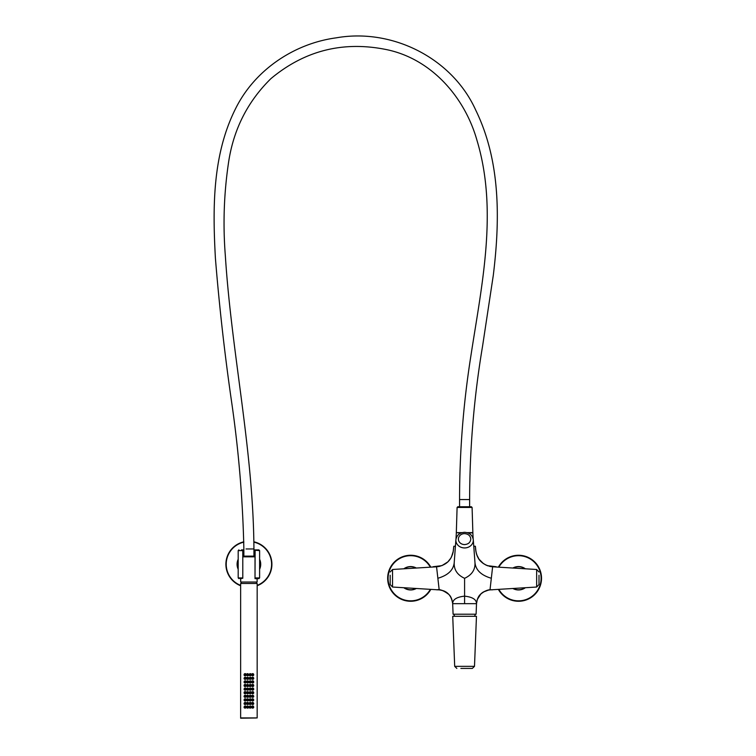<?xml version="1.0" encoding="UTF-8"?>
<svg xmlns="http://www.w3.org/2000/svg" width="756" height="756" viewBox="0 0 756 756"><rect width="100%" height="100%" fill="white"/><g stroke="black" fill="none" stroke-linecap="round" stroke-linejoin="round"><path stroke-width="1.13" d="M253.931 556.142L242.789 556.142L255.018 556.142L253.931 556.142L253.931 548.95L248.639 548.95M258.117 578.642L257.068 578.642L257.172 582.025L240.635 582.025L240.739 578.642M242.789 550.264L242.789 578.264L242.789 549.886L243.867 549.886M253.931 549.886L258.892 549.886L255.018 549.886L255.018 578.595M242.789 578.264L240.134 578.642M246.04 548.95L248.374 548.95L246.04 548.95M242.789 549.886L241.495 549.886M257.068 578.642L255.018 578.642M258.892 549.886L259.61 550.604L255.018 550.264M255.131 550.604L255.018 578.264M253.893 541.806A23.011 23.011 0 0 1 257.172 585.739M243.819 541.825A23.011 23.011 0 0 0 240.635 585.739M462.114 532.63L456.322 532.63L457.096 507.446L472.094 507.446L472.859 532.63L467.076 532.63M459.563 499.555L459.563 506.747L457.815 506.747L471.375 506.747L469.627 506.747L469.627 499.555L459.563 499.555C459.591 451.294 463.371 403.354 470.912 355.726C481.789 284.738 498.081 210.688 477.064 140.654C464.931 97.25 431.487 58.949 386.694 49.641C343.356 40.767 304.781 50.425 270.95 78.605C247.184 101.937 232.971 130.467 228.303 164.184C223.899 194.5 222.916 225.033 225.345 255.793C231.582 353.477 253.364 450.302 253.931 548.95M257.172 717.917L240.635 717.917L240.635 583.462L257.172 583.462L257.172 717.917M250.472 706.019A1.077 1.077 0 0 1 251.238 707.058C250.529 705.66 249.811 705.66 249.083 707.058C249.811 708.448 250.529 708.448 251.238 707.058A1.077 1.077 0 0 1 250.16 708.136A1.077 1.077 0 0 1 249.083 707.058M251.597 707.058C252.343 708.466 253.062 708.466 253.751 707.058C253.062 705.641 252.343 705.641 251.597 707.058A1.077 1.077 0 0 1 253.543 706.416M247.344 706.019A1.077 1.077 0 0 0 246.569 707.058C247.278 708.448 247.996 708.448 248.724 707.058A1.077 1.077 0 0 1 247.647 708.136A1.077 1.077 0 0 1 246.569 707.058C247.278 705.66 247.996 705.66 248.724 707.058M244.046 707.058C244.746 708.466 245.464 708.466 246.21 707.058C245.464 705.641 244.746 705.641 244.046 707.058A1.077 1.077 0 0 0 245.794 707.909M250.463 702.428A1.077 1.077 0 0 1 251.238 703.458C250.529 702.069 249.811 702.069 249.083 703.458C249.811 704.857 250.529 704.857 251.238 703.458A1.077 1.077 0 0 1 250.16 704.535A1.077 1.077 0 0 1 249.083 703.458M247.344 702.428A1.077 1.077 0 0 0 246.569 703.458C247.278 704.857 247.996 704.857 248.724 703.458A1.077 1.077 0 0 1 247.647 704.535A1.077 1.077 0 0 1 246.569 703.458C247.278 702.069 247.996 702.069 248.724 703.458M253.751 703.458C253.062 702.05 252.343 702.05 251.597 703.458C252.343 704.875 253.062 704.875 253.751 703.458A1.077 1.077 0 0 1 252.013 704.308M244.046 703.458C244.746 704.875 245.464 704.875 246.21 703.458C245.464 702.05 244.746 702.05 244.046 703.458A1.077 1.077 0 0 0 245.794 704.308M250.463 698.827A1.077 1.077 0 0 1 251.238 699.867C250.529 698.468 249.811 698.468 249.083 699.867C249.811 701.256 250.529 701.256 251.238 699.867A1.077 1.077 0 0 1 250.16 700.944A1.077 1.077 0 0 1 249.083 699.867M247.344 698.827A1.077 1.077 0 0 0 246.569 699.867C247.278 701.256 247.996 701.256 248.724 699.867A1.077 1.077 0 0 1 247.647 700.944A1.077 1.077 0 0 1 246.569 699.867C247.278 698.468 247.996 698.468 248.724 699.867M253.751 699.867C253.062 698.459 252.343 698.459 251.597 699.867C252.343 701.275 253.062 701.275 253.751 699.867A1.077 1.077 0 0 1 252.013 700.717M244.046 699.867C244.746 701.275 245.464 701.275 246.21 699.867C245.464 698.459 244.746 698.459 244.046 699.867A1.077 1.077 0 0 0 245.794 700.717M250.463 695.236A1.077 1.077 0 0 1 251.238 696.276C250.529 694.877 249.811 694.877 249.083 696.276C249.811 697.665 250.529 697.665 251.238 696.276A1.077 1.077 0 0 1 250.16 697.353A1.077 1.077 0 0 1 249.083 696.276M247.344 695.236A1.077 1.077 0 0 0 246.569 696.276C247.278 697.665 247.996 697.665 248.724 696.276A1.077 1.077 0 0 1 247.647 697.353A1.077 1.077 0 0 1 246.569 696.276C247.278 694.877 247.996 694.877 248.724 696.276M253.751 696.276C253.062 694.858 252.343 694.858 251.597 696.276C252.343 697.684 253.062 697.684 253.751 696.276A1.077 1.077 0 0 1 252.013 697.117M244.046 696.276C244.746 697.684 245.464 697.684 246.21 696.276C245.464 694.858 244.746 694.858 244.046 696.276A1.077 1.077 0 0 0 245.794 697.117M250.463 691.645A1.077 1.077 0 0 1 251.238 692.676C250.529 691.286 249.811 691.286 249.083 692.676C249.811 694.074 250.529 694.074 251.238 692.676A1.077 1.077 0 0 1 250.16 693.753A1.077 1.077 0 0 1 249.083 692.676M247.335 691.645A1.077 1.077 0 0 0 246.569 692.676C247.278 694.074 247.996 694.074 248.724 692.676A1.077 1.077 0 0 1 247.647 693.753A1.077 1.077 0 0 1 246.569 692.676C247.278 691.286 247.996 691.286 248.724 692.676M251.597 692.676C252.343 694.084 253.062 694.084 253.751 692.676C253.062 691.267 252.343 691.267 251.597 692.676A1.077 1.077 0 0 1 253.543 692.042M244.046 692.676C244.746 694.084 245.464 694.084 246.21 692.676C245.464 691.267 244.746 691.267 244.046 692.676A1.077 1.077 0 0 0 245.794 693.526M250.463 688.045A1.077 1.077 0 0 1 251.238 689.085C250.529 687.686 249.811 687.686 249.083 689.085C249.811 690.474 250.529 690.474 251.238 689.085A1.077 1.077 0 0 1 250.16 690.162A1.077 1.077 0 0 1 249.083 689.085M247.344 688.045A1.077 1.077 0 0 0 246.569 689.085C247.278 690.474 247.996 690.474 248.724 689.085A1.077 1.077 0 0 1 247.647 690.162A1.077 1.077 0 0 1 246.569 689.085C247.278 687.686 247.996 687.686 248.724 689.085M251.597 689.085C252.343 690.493 253.062 690.493 253.751 689.085C253.062 687.667 252.343 687.667 251.597 689.085A1.077 1.077 0 0 1 253.543 688.442M244.046 689.085C244.746 690.493 245.464 690.493 246.21 689.085A1.077 1.077 0 0 1 245.124 690.162A1.077 1.077 0 0 1 244.046 689.085C244.746 687.667 245.464 687.667 246.21 689.085M250.463 684.454A1.077 1.077 0 0 1 251.238 685.484C250.529 684.095 249.811 684.095 249.083 685.484C249.811 686.883 250.529 686.883 251.238 685.484A1.077 1.077 0 0 1 250.16 686.561A1.077 1.077 0 0 1 249.083 685.484M247.335 684.454A1.077 1.077 0 0 0 246.569 685.484C247.278 686.883 247.996 686.883 248.724 685.484A1.077 1.077 0 0 1 247.647 686.561A1.077 1.077 0 0 1 246.569 685.484C247.278 684.095 247.996 684.095 248.724 685.484M251.597 685.484C252.343 686.902 253.062 686.902 253.751 685.484C253.062 684.076 252.343 684.076 251.597 685.484A1.077 1.077 0 0 1 253.543 684.851M244.046 685.484C244.746 686.902 245.464 686.902 246.21 685.484C245.464 684.076 244.746 684.076 244.046 685.484A1.077 1.077 0 0 0 245.794 686.335M250.463 680.854A1.077 1.077 0 0 1 251.238 681.893C250.529 680.495 249.811 680.495 249.083 681.893C249.811 683.282 250.529 683.282 251.238 681.893A1.077 1.077 0 0 1 250.16 682.97A1.077 1.077 0 0 1 249.083 681.893M247.344 680.854A1.077 1.077 0 0 0 246.569 681.893C247.278 683.282 247.996 683.282 248.724 681.893A1.077 1.077 0 0 1 247.647 682.97A1.077 1.077 0 0 1 246.569 681.893C247.278 680.495 247.996 680.495 248.724 681.893M251.597 681.893C252.343 683.301 253.062 683.301 253.751 681.893C253.062 680.476 252.343 680.476 251.597 681.893A1.077 1.077 0 0 1 253.543 681.26M244.046 681.893C244.746 683.301 245.464 683.301 246.21 681.893C245.464 680.476 244.746 680.476 244.046 681.893A1.077 1.077 0 0 0 245.794 682.744M250.463 677.263A1.077 1.077 0 0 1 251.238 678.293C250.529 676.903 249.811 676.903 249.083 678.293C249.811 679.691 250.529 679.691 251.238 678.293A1.077 1.077 0 0 1 250.16 679.379A1.077 1.077 0 0 1 249.083 678.293M247.335 677.263A1.077 1.077 0 0 0 246.569 678.293C247.278 679.691 247.996 679.691 248.724 678.293A1.077 1.077 0 0 1 247.647 679.379A1.077 1.077 0 0 1 246.569 678.293C247.278 676.903 247.996 676.903 248.724 678.293M251.597 678.293C252.343 679.71 253.062 679.71 253.751 678.293C253.062 676.885 252.343 676.885 251.597 678.293A1.077 1.077 0 0 1 253.543 677.659M244.046 678.293C244.746 679.71 245.464 679.71 246.21 678.293C245.464 676.885 244.746 676.885 244.046 678.293A1.077 1.077 0 0 0 245.794 679.143M250.463 673.672A1.077 1.077 0 0 1 251.238 674.702C250.529 673.312 249.811 673.312 249.083 674.702C249.811 676.1 250.529 676.1 251.238 674.702A1.077 1.077 0 0 1 250.16 675.779A1.077 1.077 0 0 1 249.083 674.702M247.344 673.672A1.077 1.077 0 0 0 246.569 674.702C247.278 676.1 247.996 676.1 248.724 674.702A1.077 1.077 0 0 1 247.647 675.779A1.077 1.077 0 0 1 246.569 674.702C247.278 673.312 247.996 673.312 248.724 674.702M251.597 674.702C252.343 676.11 253.062 676.11 253.751 674.702C253.062 673.294 252.343 673.294 251.597 674.702A1.077 1.077 0 0 1 253.543 674.068M244.046 674.702C244.746 676.11 245.464 676.11 246.21 674.702C245.464 673.294 244.746 673.294 244.046 674.702A1.077 1.077 0 0 0 245.794 675.552M253.751 707.058A1.077 1.077 0 0 1 252.013 707.909M244.802 706.028A1.077 1.077 0 0 1 245.794 706.208M252.003 702.617A1.077 1.077 0 0 1 253.005 702.437M244.802 702.437A1.077 1.077 0 0 1 245.794 702.617M252.003 699.026A1.077 1.077 0 0 1 253.005 698.837M244.802 698.837A1.077 1.077 0 0 1 245.794 699.026M252.003 695.425A1.077 1.077 0 0 1 253.005 695.246M244.802 695.246A1.077 1.077 0 0 1 245.794 695.425M253.751 692.676A1.077 1.077 0 0 1 252.013 693.526M244.254 692.042A1.077 1.077 0 0 1 245.794 691.834M253.751 689.085A1.077 1.077 0 0 1 252.013 689.926M244.802 688.054A1.077 1.077 0 0 1 245.794 688.234M253.751 685.484A1.077 1.077 0 0 1 252.013 686.335M244.254 684.851A1.077 1.077 0 0 1 245.794 684.643M253.751 681.893A1.077 1.077 0 0 1 252.013 682.744M244.802 680.863A1.077 1.077 0 0 1 245.794 681.052M253.751 678.293A1.077 1.077 0 0 1 252.013 679.143M244.802 677.272A1.077 1.077 0 0 1 245.794 677.452M253.751 674.702A1.077 1.077 0 0 1 252.013 675.552M244.254 674.068A1.077 1.077 0 0 1 245.794 673.861M246.673 707.058A0.973 0.973 0 0 0 247.647 708.022A0.973 0.973 0 0 0 248.611 707.058A0.973 0.973 0 0 0 247.647 706.085A0.973 0.973 0 0 0 246.673 707.058M248.006 707.058L247.288 707.058L248.006 707.058M251.134 707.058A0.973 0.973 0 0 0 250.16 706.085A0.973 0.973 0 0 0 249.187 707.058A0.973 0.973 0 0 0 250.16 708.022A0.973 0.973 0 0 0 251.134 707.058M249.801 707.058L250.52 707.058L249.801 707.058M244.16 707.058A0.973 0.973 0 0 0 245.124 708.022A0.973 0.973 0 0 0 246.097 707.058A0.973 0.973 0 0 0 245.124 706.085A0.973 0.973 0 0 0 244.16 707.058M245.483 707.058L244.764 707.058L245.483 707.058M253.647 707.058A0.973 0.973 0 0 0 252.674 706.085A0.973 0.973 0 0 0 251.71 707.058A0.973 0.973 0 0 0 252.674 708.022A0.973 0.973 0 0 0 253.647 707.058M252.315 707.058L253.033 707.058L252.315 707.058M244.16 703.458A0.973 0.973 0 0 0 245.124 704.431A0.973 0.973 0 0 0 246.097 703.458A0.973 0.973 0 0 0 245.124 702.494A0.973 0.973 0 0 0 244.16 703.458M245.483 703.458L244.764 703.458L245.483 703.458M253.647 703.458A0.973 0.973 0 0 0 252.674 702.494A0.973 0.973 0 0 0 251.71 703.458A0.973 0.973 0 0 0 252.674 704.431A0.973 0.973 0 0 0 253.647 703.458M252.315 703.458L253.033 703.458L252.315 703.458M244.16 699.867A0.973 0.973 0 0 0 245.124 700.84A0.973 0.973 0 0 0 246.097 699.867A0.973 0.973 0 0 0 245.124 698.894A0.973 0.973 0 0 0 244.16 699.867M245.483 699.867L244.764 699.867L245.483 699.867M253.647 699.867A0.973 0.973 0 0 0 252.674 698.894A0.973 0.973 0 0 0 251.71 699.867A0.973 0.973 0 0 0 252.674 700.84A0.973 0.973 0 0 0 253.647 699.867M252.315 699.867L253.033 699.867L252.315 699.867M244.16 696.276A0.973 0.973 0 0 0 245.124 697.24A0.973 0.973 0 0 0 246.097 696.276A0.973 0.973 0 0 0 245.124 695.303A0.973 0.973 0 0 0 244.16 696.276M245.483 696.276L244.764 696.276L245.483 696.276M253.647 696.276A0.973 0.973 0 0 0 252.674 695.303A0.973 0.973 0 0 0 251.71 696.276A0.973 0.973 0 0 0 252.674 697.24A0.973 0.973 0 0 0 253.647 696.276M252.315 696.276L253.033 696.276L252.315 696.276M244.16 692.676A0.973 0.973 0 0 0 245.124 693.649A0.973 0.973 0 0 0 246.097 692.676A0.973 0.973 0 0 0 245.124 691.702A0.973 0.973 0 0 0 244.16 692.676M245.483 692.676L244.764 692.676L245.483 692.676M253.647 692.676A0.973 0.973 0 0 0 252.674 691.702A0.973 0.973 0 0 0 251.71 692.676A0.973 0.973 0 0 0 252.674 693.649A0.973 0.973 0 0 0 253.647 692.676M252.315 692.676L253.033 692.676L252.315 692.676M244.16 689.085A0.973 0.973 0 0 0 245.124 690.048A0.973 0.973 0 0 0 246.097 689.085A0.973 0.973 0 0 0 245.124 688.111A0.973 0.973 0 0 0 244.16 689.085M245.483 689.085L244.764 689.085L245.483 689.085M253.647 689.085A0.973 0.973 0 0 0 252.674 688.111A0.973 0.973 0 0 0 251.71 689.085A0.973 0.973 0 0 0 252.674 690.048A0.973 0.973 0 0 0 253.647 689.085M252.315 689.085L253.033 689.085L252.315 689.085M244.16 685.484A0.973 0.973 0 0 0 245.124 686.457A0.973 0.973 0 0 0 246.097 685.484A0.973 0.973 0 0 0 245.124 684.52A0.973 0.973 0 0 0 244.16 685.484M245.483 685.484L244.764 685.484L245.483 685.484M253.647 685.484A0.973 0.973 0 0 0 252.674 684.52A0.973 0.973 0 0 0 251.71 685.484A0.973 0.973 0 0 0 252.674 686.457A0.973 0.973 0 0 0 253.647 685.484M252.315 685.484L253.033 685.484L252.315 685.484M244.16 681.893A0.973 0.973 0 0 0 245.124 682.866A0.973 0.973 0 0 0 246.097 681.893A0.973 0.973 0 0 0 245.124 680.92A0.973 0.973 0 0 0 244.16 681.893M245.483 681.893L244.764 681.893L245.483 681.893M253.647 681.893A0.973 0.973 0 0 0 252.674 680.92A0.973 0.973 0 0 0 251.71 681.893A0.973 0.973 0 0 0 252.674 682.866A0.973 0.973 0 0 0 253.647 681.893M252.315 681.893L253.033 681.893L252.315 681.893M244.16 678.293A0.973 0.973 0 0 0 245.124 679.266A0.973 0.973 0 0 0 246.097 678.293A0.973 0.973 0 0 0 245.124 677.329A0.973 0.973 0 0 0 244.16 678.293M245.483 678.293L244.764 678.293L245.483 678.293M253.647 678.293A0.973 0.973 0 0 0 252.674 677.329A0.973 0.973 0 0 0 251.71 678.293A0.973 0.973 0 0 0 252.674 679.266A0.973 0.973 0 0 0 253.647 678.293M252.315 678.293L253.033 678.293L252.315 678.293M244.16 674.702A0.973 0.973 0 0 0 245.124 675.675A0.973 0.973 0 0 0 246.097 674.702A0.973 0.973 0 0 0 245.124 673.728A0.973 0.973 0 0 0 244.16 674.702M245.483 674.702L244.764 674.702L245.483 674.702M253.647 674.702A0.973 0.973 0 0 0 252.674 673.728A0.973 0.973 0 0 0 251.71 674.702A0.973 0.973 0 0 0 252.674 675.675A0.973 0.973 0 0 0 253.647 674.702M252.315 674.702L253.033 674.702L252.315 674.702M246.673 703.458A0.973 0.973 0 0 0 247.647 704.431A0.973 0.973 0 0 0 248.611 703.458A0.973 0.973 0 0 0 247.647 702.494A0.973 0.973 0 0 0 246.673 703.458M248.006 703.458L247.288 703.458L248.006 703.458M251.134 703.458A0.973 0.973 0 0 0 250.16 702.494A0.973 0.973 0 0 0 249.187 703.458A0.973 0.973 0 0 0 250.16 704.431A0.973 0.973 0 0 0 251.134 703.458M249.801 703.458L250.52 703.458L249.801 703.458M246.673 699.867A0.973 0.973 0 0 0 247.647 700.84A0.973 0.973 0 0 0 248.611 699.867A0.973 0.973 0 0 0 247.647 698.894A0.973 0.973 0 0 0 246.673 699.867M248.006 699.867L247.288 699.867L248.006 699.867M251.134 699.867A0.973 0.973 0 0 0 250.16 698.894A0.973 0.973 0 0 0 249.187 699.867A0.973 0.973 0 0 0 250.16 700.84A0.973 0.973 0 0 0 251.134 699.867M249.801 699.867L250.52 699.867L249.801 699.867M246.673 696.276A0.973 0.973 0 0 0 247.647 697.24A0.973 0.973 0 0 0 248.611 696.276A0.973 0.973 0 0 0 247.647 695.303A0.973 0.973 0 0 0 246.673 696.276M248.006 696.276L247.288 696.276L248.006 696.276M251.134 696.276A0.973 0.973 0 0 0 250.16 695.303A0.973 0.973 0 0 0 249.187 696.276A0.973 0.973 0 0 0 250.16 697.24A0.973 0.973 0 0 0 251.134 696.276M249.801 696.276L250.52 696.276L249.801 696.276M246.673 692.676A0.973 0.973 0 0 0 247.647 693.649A0.973 0.973 0 0 0 248.611 692.676A0.973 0.973 0 0 0 247.647 691.702A0.973 0.973 0 0 0 246.673 692.676M248.006 692.676L247.288 692.676L248.006 692.676M251.134 692.676A0.973 0.973 0 0 0 250.16 691.702A0.973 0.973 0 0 0 249.187 692.676A0.973 0.973 0 0 0 250.16 693.649A0.973 0.973 0 0 0 251.134 692.676M249.801 692.676L250.52 692.676L249.801 692.676M246.673 689.085A0.973 0.973 0 0 0 247.647 690.048A0.973 0.973 0 0 0 248.611 689.085A0.973 0.973 0 0 0 247.647 688.111A0.973 0.973 0 0 0 246.673 689.085M248.006 689.085L247.288 689.085L248.006 689.085M251.134 689.085A0.973 0.973 0 0 0 250.16 688.111A0.973 0.973 0 0 0 249.187 689.085A0.973 0.973 0 0 0 250.16 690.048A0.973 0.973 0 0 0 251.134 689.085M249.801 689.085L250.52 689.085L249.801 689.085M246.673 685.484A0.973 0.973 0 0 0 247.647 686.457A0.973 0.973 0 0 0 248.611 685.484A0.973 0.973 0 0 0 247.647 684.52A0.973 0.973 0 0 0 246.673 685.484M248.006 685.484L247.288 685.484L248.006 685.484M251.134 685.484A0.973 0.973 0 0 0 250.16 684.52A0.973 0.973 0 0 0 249.187 685.484A0.973 0.973 0 0 0 250.16 686.457A0.973 0.973 0 0 0 251.134 685.484M249.801 685.484L250.52 685.484L249.801 685.484M246.673 681.893A0.973 0.973 0 0 0 247.647 682.866A0.973 0.973 0 0 0 248.611 681.893A0.973 0.973 0 0 0 247.647 680.92A0.973 0.973 0 0 0 246.673 681.893M248.006 681.893L247.288 681.893L248.006 681.893M251.134 681.893A0.973 0.973 0 0 0 250.16 680.92A0.973 0.973 0 0 0 249.187 681.893A0.973 0.973 0 0 0 250.16 682.866A0.973 0.973 0 0 0 251.134 681.893M249.801 681.893L250.52 681.893L249.801 681.893M246.673 678.293A0.973 0.973 0 0 0 247.647 679.266A0.973 0.973 0 0 0 248.611 678.293A0.973 0.973 0 0 0 247.647 677.329A0.973 0.973 0 0 0 246.673 678.293M248.006 678.293L247.288 678.293L248.006 678.293M251.134 678.293A0.973 0.973 0 0 0 250.16 677.329A0.973 0.973 0 0 0 249.187 678.293A0.973 0.973 0 0 0 250.16 679.266A0.973 0.973 0 0 0 251.134 678.293M249.801 678.293L250.52 678.293L249.801 678.293M246.673 674.702A0.973 0.973 0 0 0 247.647 675.675A0.973 0.973 0 0 0 248.611 674.702A0.973 0.973 0 0 0 247.647 673.728A0.973 0.973 0 0 0 246.673 674.702M248.006 674.702L247.288 674.702L248.006 674.702M251.134 674.702A0.973 0.973 0 0 0 250.16 673.728A0.973 0.973 0 0 0 249.187 674.702A0.973 0.973 0 0 0 250.16 675.675A0.973 0.973 0 0 0 251.134 674.702M249.801 674.702L250.52 674.702L249.801 674.702M455.896 539.746A8.713 7.692 -0 0 0 455.877 540.247A8.713 7.692 180 0 0 464.59 547.939A8.713 7.692 180 0 0 473.303 540.247A8.713 7.692 180 0 0 473.284 539.746C472.462 535.135 469.561 532.649 464.59 532.3C459.62 532.649 456.728 535.135 455.896 539.746L454.205 562.804C453.335 570.185 447.892 575.335 437.866 578.264L436.562 566.802C446.22 565.469 451.814 560.064 453.354 550.595L453.808 546.267L455.414 546.267M454.205 562.804C453.902 569.797 457.361 574.966 464.59 578.312L464.59 596.144C456.69 597.013 452.712 599.527 452.674 603.675C451.748 595.624 447.25 591.031 439.189 589.888L437.866 578.264M452.674 603.675L453.09 614.212L476.1 614.212L476.507 603.675C476.469 599.527 472.5 597.013 464.59 596.144L464.59 603.675L452.674 603.675C451.398 595.227 446.9 590.634 439.189 589.888L392.544 587.034L392.544 569.485L436.562 566.802M454.819 603.675L454.309 603.675M392.544 587.034L390.181 584.52L390.181 575.259M464.59 603.675L476.507 603.675C477.442 595.624 481.941 591.031 490.001 589.888L492.628 566.802C482.971 565.469 477.367 560.064 475.836 550.595L475.382 546.267L473.776 546.267M415.98 568.058A11.501 11.501 0 0 0 404.158 568.777M404.158 587.743A11.501 11.501 0 0 0 415.98 588.47M473.284 539.746L474.985 562.804C475.855 570.185 481.298 575.335 491.324 578.264M474.985 562.804C475.288 569.797 471.82 574.966 464.59 578.312M490.001 589.888L536.647 587.034L536.647 569.485L492.628 566.802M536.647 587.034L539.009 584.52L539.009 575.259M513.211 568.058A11.501 11.501 0 0 1 525.033 568.777M525.033 587.743A11.501 11.501 0 0 1 513.211 588.47M475.307 614.212L453.883 614.212M473.681 545.01A47.921 47.921 180 0 0 473.757 545.548L473.681 545.01M455.424 546.087L455.509 545.01A47.921 47.921 -0 0 1 455.424 545.548L455.471 545.548M473.719 545.548L473.757 546.087M458.287 532.63L461.292 532.895L457.947 532.895M472.859 532.895L467.898 532.895L472.859 532.895L473.171 538.896M456.322 532.895L456.01 538.896M256.161 717.983L240.635 718.2L256.161 717.983M474.494 666.348L454.696 666.348L452.731 616.291L476.46 616.291L474.494 666.348L472.33 668.417L460.886 668.417M498.374 589.378A23.011 23.011 0 0 0 529.55 598.45A23.011 23.011 0 0 0 538.707 567.236A23.011 23.011 0 0 0 498.374 567.151M430.816 567.151A23.011 23.011 0 0 0 399.64 558.07A23.011 23.011 0 0 0 390.483 589.293A23.011 23.011 0 0 0 430.816 589.378M242.789 556.841L255.018 556.841M242.676 577.924L238.187 577.924L238.905 578.642M242.676 550.604L238.187 550.604L238.905 549.886M259.61 550.604L259.61 577.924L255.131 577.924M259.61 559.279A11.812 11.812 0 0 1 259.61 569.249M238.187 559.279A11.812 11.812 0 0 0 238.187 569.249M253.893 542.147A22.671 22.671 0 0 1 257.172 585.38M243.829 542.165A22.671 22.671 0 0 0 240.635 585.38M464.59 533.632A6.199 5.472 -0 0 0 458.391 539.104A6.199 5.472 -0 0 0 464.59 544.575C468.361 544.254 470.421 542.43 470.79 539.104C470.421 535.787 468.361 533.963 464.59 533.632M525.382 568.805A11.69 11.69 0 0 0 512.908 568.002A11.69 11.69 0 0 0 512.861 568.039M512.861 588.489A11.69 11.69 0 0 0 525.382 587.724M498.847 589.349A22.585 22.585 0 0 0 529.342 598.081A22.585 22.585 0 0 0 538.329 567.435A22.585 22.585 0 0 0 498.847 567.18M416.329 568.039A11.69 11.69 0 0 0 403.808 568.805M403.808 587.724A11.69 11.69 0 0 0 416.329 588.489M430.344 567.18A22.585 22.585 0 0 0 399.848 558.448A22.585 22.585 0 0 0 390.852 589.085A22.585 22.585 0 0 0 430.344 589.349M243.867 556.142L243.867 548.95C242.789 499.461 238.65 450.056 231.44 400.746C224.617 353.449 219.278 305.934 215.403 258.202C212.672 208.278 212.256 155.008 235.617 108.581C254.649 70.072 294.056 43.498 336.259 37.838C392.09 27.934 452.277 58.061 475.76 110.187C500.841 161.595 499.99 220.572 493.29 275.373L482.545 346.286C474.031 397.013 469.722 448.11 469.627 499.555M238.187 550.604L238.187 577.924M259.61 577.924L258.892 578.642M457.096 507.446L457.815 506.747M472.094 507.446L471.375 506.747M256.454 582.025L256.454 583.462M241.353 582.025L241.353 583.462M453.808 546.295L453.061 552.542M452.74 553.827L450.897 558.079L447.845 561.888L441.882 565.649L433.037 566.735M438.13 566.631L440.134 566.216M451.436 557.106L453.279 551.218M436.94 589.878C439.416 588.915 443.375 590.417 448.799 594.405C450.869 596.276 452.164 599.357 452.674 603.638M392.544 569.485L390.181 571.999M496.153 566.735L487.299 565.649C482.574 563.371 479.578 560.848 478.293 558.079C476.611 555.405 475.637 551.474 475.382 546.295M491.05 566.631L489.368 566.291M487.866 565.847L485.683 564.93M483.453 563.607L479.049 559.232L476.762 554.819L475.902 551.2M476.516 603.638C477.027 599.357 478.312 596.276 480.391 594.405C484.832 590.691 488.792 589.189 492.25 589.878M476.507 603.675L477.301 599.499L480.948 593.838L483.226 592.061L488.641 590.039M536.647 569.485L539.009 571.999M454.696 616.291L453.883 614.571M474.494 616.291L475.307 614.571M454.696 666.348L456.851 668.417"/></g></svg>
